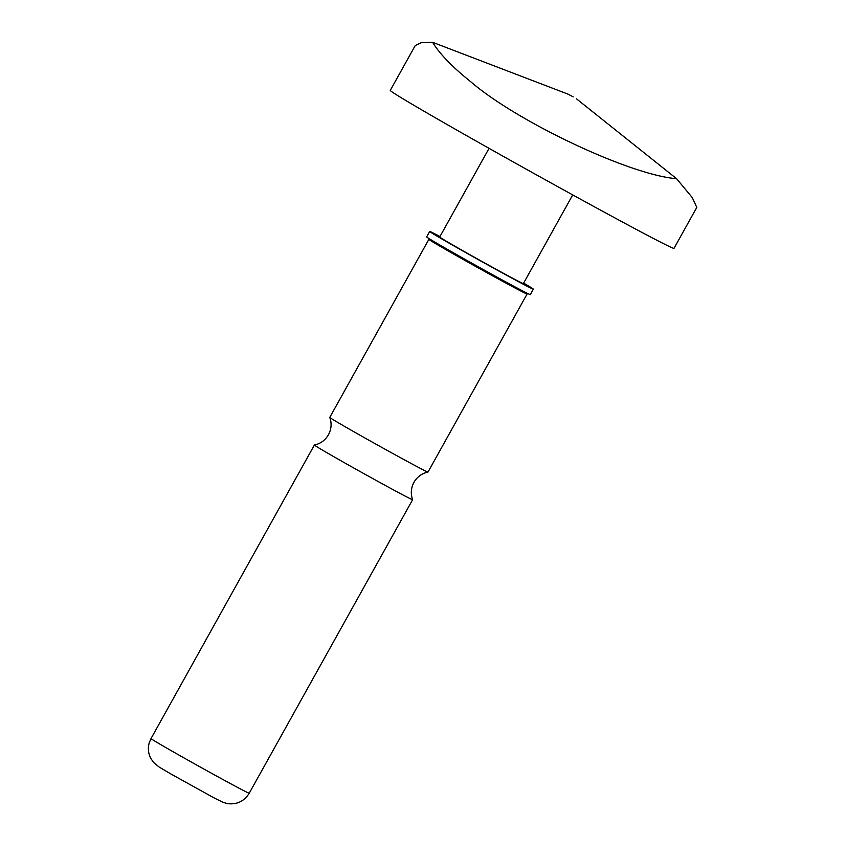 <?xml version="1.0" encoding="UTF-8"?>
<svg xmlns="http://www.w3.org/2000/svg" width="846" height="846" viewBox="0 0 846 846"><rect width="100%" height="100%" fill="white"/><g stroke="black" fill="none" stroke-linecap="round" stroke-linejoin="round"><path stroke-width="1.27" d="M427.981 472.068C421.879 473.379 417.205 476.806 413.937 482.336C410.955 488.015 410.522 493.8 412.615 499.679A56.206 0.931 29.1 0 1 412.615 499.7A56.206 0.931 29.1 0 1 385.247 485.414A56.206 0.931 29.1 0 1 334.001 456.798A56.206 0.931 29.1 0 1 314.395 445.028A56.206 0.931 29.1 0 1 314.405 445.017C320.507 443.706 325.192 440.28 328.449 434.749C331.431 429.07 331.875 423.286 329.781 417.406A56.206 0.931 29.1 0 0 329.781 417.406A56.206 0.931 29.1 0 0 349.387 429.165A56.206 0.931 29.1 0 0 400.2 457.538A56.206 0.931 29.1 0 0 427.981 472.068A56.206 0.931 29.1 0 0 428.002 472.057L527.1 294.006A56.206 0.931 -150.9 0 1 499.732 279.73A56.206 0.931 -150.9 0 1 448.486 251.114A56.206 0.931 -150.9 0 1 428.88 239.344L428.753 238.191M446.921 124.425A162.369 2.686 -150.9 0 1 390.27 90.416L415.249 45.536L421.118 42.723L432.602 42.3C439.613 53.837 452.303 66.971 470.693 81.702C517.371 121.951 630.587 175.281 676.557 178.675L692.261 197.573L696.797 207.407L674.008 248.343A162.369 2.686 -150.9 0 1 594.95 207.09A162.369 2.686 -150.9 0 1 446.921 124.425M572.721 194.908L523.367 283.6A47.873 0.793 -150.9 0 1 500.049 271.429A47.873 0.793 -150.9 0 1 456.396 247.053A47.873 0.793 -150.9 0 1 439.698 237.028L489.051 148.346M523.642 283.093A59.326 0.983 -150.9 0 1 533.371 289.163A59.326 0.983 -150.9 0 1 504.48 274.093A59.326 0.983 -150.9 0 1 450.389 243.881A59.326 0.983 -150.9 0 1 429.694 231.455A59.326 0.983 -150.9 0 1 439.973 236.52M533.371 289.163L530.326 294.62A59.326 0.983 -150.9 0 1 501.445 279.55A59.326 0.983 -150.9 0 1 447.354 249.337A59.326 0.983 -150.9 0 1 426.648 236.912L429.694 231.455M573.218 96.856L568.163 94.192L573.218 96.856M432.602 42.3L568.163 94.192M576.507 98.855L676.557 178.675M412.615 499.7L249.232 793.231A56.206 0.931 -150.9 0 1 221.864 778.944A56.206 0.931 -150.9 0 1 170.628 750.328A56.206 0.931 -150.9 0 1 151.022 738.558L314.395 445.028M249.232 793.231C244.314 801.12 237.229 804.62 227.955 803.7L223.175 802.41L214.059 797.894L171.209 774.153L159.133 767.036L153.655 762.542L150.768 758.354C148.262 753.405 147.743 748.266 149.203 742.936L151.022 738.558M329.781 417.385L428.88 239.344M527.1 294.006L528.137 293.509"/></g></svg>
